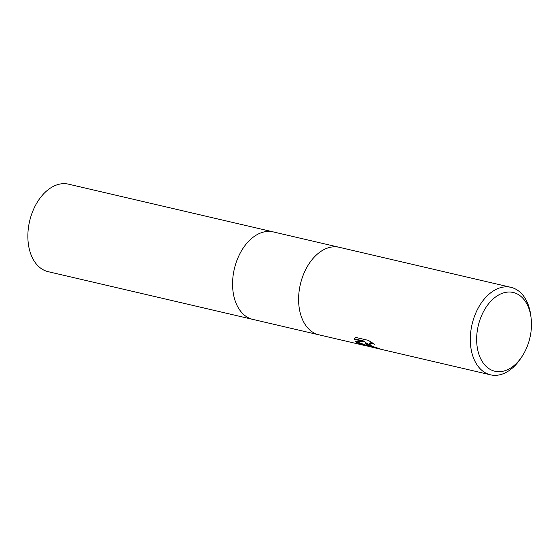 <?xml version="1.0" encoding="UTF-8"?>
<svg xmlns="http://www.w3.org/2000/svg" width="559" height="559" viewBox="0 0 559 559"><rect width="100%" height="100%" fill="white"/><g stroke="black" fill="none" stroke-linecap="round" stroke-linejoin="round"><path stroke-width="0.84" d="M339.264 247.302A44.923 29.473 -76.9 0 0 301.601 279.745A44.923 29.473 -76.9 0 0 313.019 332.395A44.923 29.473 -76.9 0 0 318.854 334.799A44.923 29.473 -76.9 0 1 313.019 332.395A44.923 29.473 -76.9 0 1 301.601 279.745A44.923 29.473 -76.9 0 1 339.264 247.302L510.954 287.34A44.923 29.473 -76.9 0 1 516.789 289.744A44.923 29.473 -76.9 0 1 530.75 315.283L531.05 317.631A40.43 26.525 -76.9 0 1 521.973 356.558A40.43 26.525 -76.9 0 1 489.621 369.073A40.43 26.525 -76.9 0 1 480.747 317.652A40.43 26.525 -76.9 0 1 518.486 294.649A40.43 26.525 -76.9 0 1 531.05 317.631M273.225 231.901A44.923 29.473 -76.9 0 0 235.57 264.344A44.923 29.473 -76.9 0 0 246.987 316.995A44.923 29.473 -76.9 0 0 252.822 319.399A44.923 29.473 -76.9 0 1 246.987 316.995A44.923 29.473 -76.9 0 1 235.57 264.344A44.923 29.473 -76.9 0 1 273.225 231.901L339.173 247.281M368.053 345.231L365.397 343.002L366.487 344.868L368.884 346.468L379.281 348.893L368.053 345.231M521.973 356.558L520.66 358.536A44.923 29.473 -76.9 0 1 490.55 374.837A44.923 29.473 -76.9 0 1 484.716 372.434A44.923 29.473 -76.9 0 1 473.298 319.783A44.923 29.473 -76.9 0 1 510.954 287.34M368.143 346.21L364.754 345.504L356.817 342.611L355.412 341.563L364.65 341.689L354.092 339.222L355.279 337.322L368.304 340.354L374.712 344.337L371.966 343.387L369.646 343.338L369.268 343.687L371.546 346.049L380.092 348.9A44.923 29.473 103.1 0 0 382.566 349.654L490.55 374.837M373.552 346.943L365.558 342.583L365.397 343.002M356.104 341.591L367.214 345.616M354.315 338.258L354.259 338.803L364.817 341.263L364.65 341.689M354.259 338.803L354.092 339.222M369.268 343.687L370.386 342.779L372.944 343.184M382.063 349.536L379.281 348.893M252.731 319.378L48.109 271.66A44.923 29.473 -76.9 0 1 42.274 269.256A44.923 29.473 -76.9 0 1 30.857 216.606A44.923 29.473 -76.9 0 1 68.512 184.163L273.134 231.88M318.854 334.799L364.754 345.504M252.822 319.399L318.763 334.778"/></g></svg>
